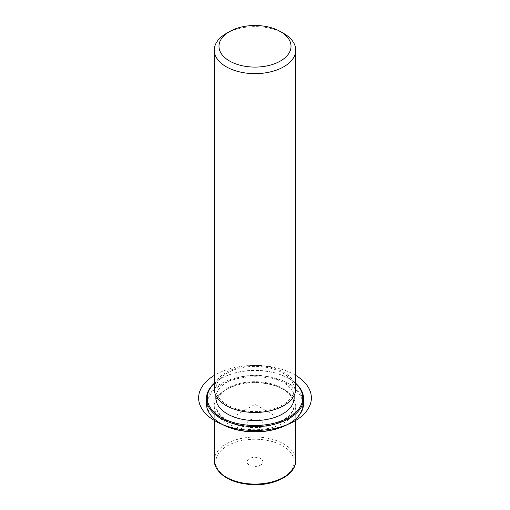 <?xml version="1.0" encoding="UTF-8"?>
<svg xmlns="http://www.w3.org/2000/svg" width="510" height="510" viewBox="0 0 510 510"><rect width="100%" height="100%" fill="white"/><g stroke="black" fill="none" stroke-linecap="round" stroke-linejoin="round"><path stroke-width="0.38" stroke-dasharray="2.55 1.91" d="M257.231 419.112A7.911 4.571 0 0 0 247.089 423.491A7.911 4.571 0 0 0 252.775 427.877A7.911 4.571 0 0 0 262.918 423.491A7.911 4.571 0 0 0 257.231 419.112M294.072 399.617A40.717 23.505 180 0 1 295.717 406.234A40.717 23.505 180 0 1 260.795 429.503A40.717 23.505 180 0 1 215.934 412.851A40.717 23.505 180 0 1 214.283 406.234A40.717 23.505 180 0 1 226.21 389.608A40.717 23.505 180 0 1 283.796 389.608A40.717 23.505 180 0 1 294.072 399.617M292.568 398.59A39.149 22.606 180 0 1 294.155 404.953A39.149 22.606 180 0 1 260.572 427.329A39.149 22.606 180 0 1 217.438 411.315A39.149 22.606 180 0 1 215.851 404.953A39.149 22.606 180 0 1 227.32 388.971A39.149 22.606 180 0 1 282.687 388.971A39.149 22.606 180 0 1 292.568 398.59M292.568 397.953A39.149 22.606 180 0 1 294.155 404.315A39.149 22.606 180 0 1 260.572 426.685A39.149 22.606 180 0 1 217.438 410.678A39.149 22.606 180 0 1 215.851 404.315A39.149 22.606 180 0 1 249.435 381.939A39.149 22.606 180 0 1 292.568 397.953M215.851 397.921A39.149 22.606 180 0 1 249.435 375.545A39.149 22.606 180 0 1 292.568 391.559A39.149 22.606 180 0 1 294.155 397.921M292.568 382.608A39.149 22.606 180 0 1 294.155 388.971A39.149 22.606 180 0 1 260.572 411.347A39.149 22.606 180 0 1 217.438 395.333A39.149 22.606 180 0 1 215.851 388.971A39.149 22.606 180 0 1 249.435 366.594A39.149 22.606 180 0 1 292.568 382.608M214.283 388.971A40.717 23.505 180 0 1 249.212 365.702A40.717 23.505 180 0 1 294.072 382.353A40.717 23.505 180 0 1 295.717 388.971M226.21 33.507A40.717 23.505 180 0 1 283.796 33.507M257.231 457.47A7.911 4.571 0 0 0 247.089 461.856A7.911 4.571 0 0 0 252.775 466.236A7.911 4.571 0 0 0 262.918 461.856A7.911 4.571 0 0 0 257.231 457.47M221.225 423.81A47.761 27.578 180 0 1 209.17 412.08A47.761 27.578 180 0 1 241.555 377.853A47.761 27.578 180 0 1 300.836 396.55A47.761 27.578 180 0 1 288.775 423.81M206.454 403.678A48.546 28.031 180 0 1 248.096 375.934A48.546 28.031 180 0 1 301.582 395.786A48.546 28.031 180 0 1 303.546 403.678M214.283 383.507A47.761 27.578 180 0 1 221.225 378.42A47.761 27.578 180 0 1 288.775 378.42A47.761 27.578 180 0 1 295.717 383.507M214.283 383.297A48.546 28.031 180 0 1 220.677 378.745A48.546 28.031 180 0 1 289.329 378.745A48.546 28.031 180 0 1 295.717 383.297M277.147 417.103L255 404.315L232.853 417.103M255 404.315L255 378.739M295.717 375.411A56.374 32.551 0 0 0 294.863 374.907A56.374 32.551 0 0 0 214.283 375.411M217.438 468.218A39.149 22.606 180 0 1 243.978 440.162A39.149 22.606 180 0 1 292.568 455.487A39.149 22.606 180 0 1 266.022 483.544A39.149 22.606 180 0 1 217.438 468.218M214.283 460.575A40.717 23.505 180 0 1 249.212 437.306A40.717 23.505 180 0 1 294.072 453.957A40.717 23.505 180 0 1 295.717 460.575M227.32 388.971L226.21 389.608M282.687 388.971L283.796 389.608M294.155 404.315L294.155 404.953M215.851 404.315L215.851 404.953M294.155 388.971L294.155 395.428M215.851 388.971L215.851 395.428M247.089 461.856L247.089 423.491M262.918 461.856L262.918 423.491M295.717 406.234L295.717 418.939M214.283 406.234L214.283 418.939M221.225 378.42L220.677 378.745M288.775 378.42L289.329 378.745"/><path stroke-width="0.76" d="M294.155 395.428L294.155 397.921A39.149 22.606 180 0 1 260.572 420.297A39.149 22.606 180 0 1 217.438 404.283A39.149 22.606 180 0 1 215.851 397.921L215.851 395.428M280.468 31.588L283.796 33.507A40.717 23.505 180 0 1 294.072 43.509A40.717 23.505 180 0 1 295.717 50.133L295.717 388.971A40.717 23.505 180 0 1 260.795 412.239A40.717 23.505 180 0 1 215.934 395.588A40.717 23.505 180 0 1 214.283 388.971L214.283 50.133A40.717 23.505 180 0 1 226.21 33.507L229.532 31.588A36.019 20.795 180 0 1 280.468 31.588A36.019 20.795 180 0 1 289.565 40.443A36.019 20.795 180 0 1 265.143 66.249A36.019 20.795 180 0 1 220.441 52.147A36.019 20.795 180 0 1 229.532 31.588M295.717 50.133A40.717 23.505 180 0 1 260.795 73.402A40.717 23.505 180 0 1 215.934 56.75A40.717 23.505 180 0 1 214.283 50.133M295.717 383.297A48.546 28.031 180 0 1 301.582 390.673A48.546 28.031 180 0 1 303.546 398.559L303.546 403.678A48.546 28.031 180 0 1 289.329 423.491L288.775 423.81A47.761 27.578 180 0 1 221.225 423.81L220.677 423.491A48.546 28.031 180 0 1 208.418 411.564A48.546 28.031 180 0 1 206.454 403.678L206.454 398.559A48.546 28.031 180 0 1 214.283 383.297M289.329 423.491A48.546 28.031 180 0 1 220.677 423.491M295.717 383.507A47.761 27.578 180 0 1 300.836 390.156A47.761 27.578 180 0 1 268.451 424.384A47.761 27.578 180 0 1 209.17 405.686A47.761 27.578 180 0 1 214.283 383.507M303.546 398.559A48.546 28.031 180 0 1 261.904 426.303A48.546 28.031 180 0 1 208.418 406.451A48.546 28.031 180 0 1 206.454 398.559M214.283 375.411A56.374 32.551 0 0 0 215.137 420.935A56.374 32.551 0 0 0 294.436 421.183A56.374 32.551 0 0 0 295.717 375.411M295.717 418.939L295.717 460.575A40.717 23.505 180 0 1 260.795 483.843A40.717 23.505 180 0 1 215.934 467.192A40.717 23.505 180 0 1 214.283 460.575L214.283 418.939M295.717 460.575C296.08 474 276.579 484.965 255.159 484.742C235.881 484.232 222.838 478.533 216.042 467.651L214.283 460.575"/></g></svg>
